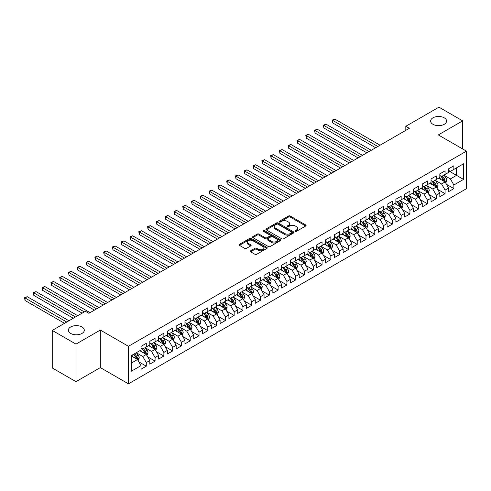 <?xml version="1.0" encoding="UTF-8"?>
<svg xmlns="http://www.w3.org/2000/svg" width="491" height="491" viewBox="0 0 491 491"><rect width="100%" height="100%" fill="white"/><g stroke="black" fill="none" stroke-linecap="round" stroke-linejoin="round"><path stroke-width="0.74" d="M295.361 231.279A0.853 0.491 0 0 0 296.57 231.279L305.74 225.989A1.221 0.706 0 0 0 306.096 225.492A1.221 0.706 0 0 0 305.74 224.995L290.212 216.028A1.221 0.706 0 0 0 288.487 216.028L279.318 221.318A0.853 0.491 0 0 0 279.066 221.668A0.853 0.491 0 0 0 279.318 222.018A0.853 0.491 0 0 0 280.527 222.018L281.711 221.337A3.903 2.252 0 0 1 287.235 221.337L288.53 222.079A3.903 2.252 0 0 1 289.672 223.675A3.903 2.252 0 0 1 288.53 225.271L287.339 225.952A0.853 0.491 0 0 0 287.094 226.302A0.853 0.491 0 0 0 287.339 226.652A0.853 0.491 0 0 0 288.548 226.652L289.733 225.964A3.903 2.252 0 0 1 295.257 225.964L296.552 226.713A3.903 2.252 0 0 1 297.693 228.309A3.903 2.252 0 0 1 296.552 229.898L295.361 230.586A0.853 0.491 0 0 0 295.116 230.936A0.853 0.491 0 0 0 295.361 231.279L295.361 230.586M81.954 326.963A7.954 4.591 0 0 0 73.288 325.969A7.954 4.591 0 0 0 68.378 330.21A7.954 4.591 0 0 0 70.704 333.457A7.954 4.591 0 0 0 79.376 334.451A7.954 4.591 0 0 0 84.286 330.21A7.954 4.591 0 0 0 81.954 326.963M444.214 117.815A7.954 4.591 0 0 0 435.548 116.821A7.954 4.591 0 0 0 430.638 121.062A7.954 4.591 0 0 0 432.964 124.309A7.954 4.591 0 0 0 441.636 125.303A7.954 4.591 0 0 0 446.546 121.062A7.954 4.591 0 0 0 444.214 117.815M250.613 250.791A1.221 0.706 0 0 0 250.257 251.294A1.221 0.706 0 0 0 250.613 251.791L254.97 254.301A1.221 0.706 0 0 0 256.695 254.301L266.877 248.428A1.221 0.706 0 0 0 267.233 247.93A1.221 0.706 0 0 0 266.877 247.433L251.349 238.466A1.221 0.706 0 0 0 249.624 238.466L239.442 244.346A1.221 0.706 0 0 0 239.086 244.843A1.221 0.706 0 0 0 239.442 245.34L244.702 248.378A1.221 0.706 0 0 0 246.433 248.378L250.784 245.862A1.221 0.706 0 0 0 251.147 245.365A1.221 0.706 0 0 0 250.784 244.868L248.176 243.358A3.265 1.884 0 0 1 247.219 242.026A3.265 1.884 0 0 1 249.238 240.289A3.265 1.884 0 0 1 252.791 240.694L263.016 246.599A3.265 1.884 0 0 1 263.968 247.93A3.265 1.884 0 0 1 261.955 249.667A3.265 1.884 0 0 1 258.401 249.262L256.695 248.28A1.221 0.706 0 0 0 254.97 248.28L250.613 250.791L250.613 251.791L254.97 249.293L254.97 248.28M75.982 344.111L75.982 381.66L100.324 367.606L100.324 330.056L75.982 344.111L52.249 330.412L85.385 311.282L88.902 313.313L409.322 128.317L405.812 126.285L405.812 130.348M100.324 330.056L128.446 346.296L466.45 151.148L466.45 188.697L128.446 383.839L128.446 346.296M462.669 148.969L462.669 120.86L438.328 134.915L466.45 151.148M462.669 120.86L438.942 107.161L405.812 126.285M281.797 238.816A1.221 0.706 0 0 0 283.522 238.816L293.704 232.937A1.221 0.706 0 0 0 294.06 232.439A1.221 0.706 0 0 0 293.704 231.942L278.176 222.975A1.221 0.706 0 0 0 276.451 222.975L266.269 228.855A1.221 0.706 0 0 0 265.913 229.352A1.221 0.706 0 0 0 266.269 229.849L281.797 238.816M263.636 231.464A0.853 0.491 0 0 1 264.502 231.586L264.502 230.574L280.287 239.688A1.221 0.706 0 0 1 280.649 240.185A1.221 0.706 0 0 1 280.287 240.682L270.111 246.562A1.221 0.706 0 0 1 268.387 246.562L252.859 237.595L252.859 236.601A1.221 0.706 0 0 0 252.503 237.098A1.221 0.706 0 0 0 252.859 237.595M252.859 236.601L257.216 234.084A1.221 0.706 0 0 1 258.941 234.084L265.238 237.718A1.221 0.706 0 0 0 266.963 237.718L269.854 236.048A1.221 0.706 0 0 0 270.21 235.551A1.221 0.706 0 0 0 269.854 235.054L263.293 231.267A0.853 0.491 0 0 1 263.047 230.923A0.853 0.491 0 0 1 263.575 230.463A0.853 0.491 0 0 1 264.502 230.574M448.608 170.788L456.52 175.355L456.52 167.842L463.547 163.785L453.88 169.364L453.88 165.762L448.608 168.806L448.608 172.409L445.092 174.44L445.092 170.837L439.819 173.882L439.819 177.484L436.309 179.516L436.309 175.913L431.03 178.957L431.03 182.56L427.52 184.585L427.52 180.983L422.242 184.027L422.242 187.63L418.731 189.661L418.731 186.058L413.453 189.103L413.453 192.705L409.942 194.737L409.942 191.134L404.67 194.178L404.67 197.781L401.153 199.806L401.153 196.204L395.881 199.248L395.881 202.851L392.364 204.882L392.364 201.279L387.092 204.324L387.092 207.926L383.575 209.958L383.575 206.355L378.303 209.399L378.303 213.002L374.786 215.033L374.786 211.431L369.514 214.475L369.514 218.078L365.998 220.103L365.998 216.5L360.725 219.545L360.725 223.147L357.209 225.179L357.209 221.576L351.937 224.62L351.937 228.223L348.42 230.254L348.42 226.652L343.148 229.696L343.148 233.299L339.631 235.324L339.631 231.721L334.359 234.766L334.359 238.368L330.842 240.4L330.842 236.797L325.57 239.841L325.57 243.444L322.053 245.475L322.053 241.873L316.781 244.917L316.781 248.52L313.27 250.551L313.27 246.948L307.992 249.993L307.992 253.595L304.481 255.621L304.481 252.018L299.203 255.062L299.203 258.665L295.692 260.696L295.692 257.094L290.42 260.138L290.42 263.741L286.904 265.772L286.904 262.169L281.631 265.214L281.631 268.816L278.115 270.842L278.115 267.239L272.843 270.283L272.843 273.886L269.326 275.917L269.326 272.315L264.054 275.359L264.054 278.962L260.537 280.993L260.537 277.39L255.265 280.435L255.265 284.037L251.748 286.069L251.748 282.466L246.476 285.51L246.476 289.113L242.959 291.138L242.959 287.536L237.687 290.58L237.687 294.183L234.17 296.214L234.17 292.611L228.898 295.656L228.898 299.258L225.381 301.29L225.381 297.687L220.109 300.731L220.109 304.334L216.592 306.359L216.592 302.757L211.32 305.801L211.32 309.404L207.803 311.435L207.803 307.832L202.531 310.877L202.531 314.479L199.021 316.511L199.021 312.908L193.742 315.952L193.742 319.555L190.232 321.587L190.232 317.984L184.954 321.028L184.954 324.631L181.443 326.656L181.443 323.053L176.171 326.098L176.171 329.7L172.654 331.732L172.654 328.129L167.382 331.173L167.382 334.776L163.865 336.808L163.865 333.205L158.593 336.249L158.593 339.852L155.076 341.877L155.076 338.274L149.804 341.319L149.804 344.921L146.287 346.953L146.287 343.35L141.015 346.394L141.015 349.997L131.349 355.582L131.349 371.208L141.015 365.623L137.498 359.535L131.349 355.987M463.547 163.785L463.547 179.411L453.88 184.99L450.37 178.902L443.993 175.226M446.454 184.309L453.88 188.593L453.88 184.99M453.88 188.593L448.608 191.637L448.608 188.035L445.092 190.066L441.581 183.978L435.204 180.301M437.665 189.385L445.092 193.669L445.092 190.066M445.092 193.669L439.819 196.713L439.819 193.11L436.309 195.142L432.792 189.053L426.421 185.371M428.882 194.454L436.309 198.745L436.309 195.142M436.309 198.745L431.03 201.789L431.03 198.186L427.52 200.218L424.003 194.129L417.632 190.447M420.093 199.53L427.52 203.82L427.52 200.218M427.52 203.82L422.242 206.864L422.242 203.262L418.731 205.287L415.214 199.199L408.843 195.522M411.305 204.606L418.731 208.89L418.731 205.287M418.731 208.89L413.453 211.934L413.453 208.331L409.942 210.363L406.425 204.274L400.055 200.598M402.516 209.675L409.942 213.966L409.942 210.363M409.942 213.966L404.67 217.01L404.67 213.407L401.153 215.439L397.636 209.35L391.266 205.668M393.727 214.751L401.153 219.041L401.153 215.439M401.153 219.041L395.881 222.085L395.881 218.483L392.364 220.508L388.847 214.42L382.477 210.743M384.938 219.827L392.364 224.111L392.364 220.508M392.364 224.111L387.092 227.155L387.092 223.552L383.575 225.584L380.059 219.495L373.688 215.819M376.149 224.903L383.575 229.187L383.575 225.584M383.575 229.187L378.303 232.231L378.303 228.628L374.786 230.66L371.27 224.571L364.899 220.889M367.36 229.972L374.786 234.262L374.786 230.66M374.786 234.262L369.514 237.306L369.514 233.704L365.998 235.735L362.481 229.647L356.11 225.964M358.571 235.048L365.998 239.338L365.998 235.735M365.998 239.338L360.725 242.382L360.725 238.779L357.209 240.805L353.692 234.716L347.321 231.04M349.782 240.124L357.209 244.408L357.209 240.805M357.209 244.408L351.937 247.452L351.937 243.849L348.42 245.881L344.903 239.792L338.532 236.116M340.993 245.193L348.42 249.483L348.42 245.881M348.42 249.483L343.148 252.527L343.148 248.925L339.631 250.956L336.12 244.868L329.743 241.185M332.204 250.269L339.631 254.559L339.631 250.956M339.631 254.559L334.359 257.603L334.359 254L330.842 256.026L327.331 249.937L320.954 246.261M323.416 255.345L330.842 259.629L330.842 256.026M330.842 259.629L325.57 262.673L325.57 259.07L322.053 261.102L318.542 255.013L312.172 251.337M314.633 260.42L322.053 264.704L322.053 261.102M322.053 264.704L316.781 267.748L316.781 264.146L313.27 266.177L309.753 260.089L303.383 256.406M305.844 265.49L313.27 269.78L313.27 266.177M313.27 269.78L307.992 272.824L307.992 269.221L304.481 271.253L300.965 265.165L294.594 261.482M297.055 270.566L304.481 274.856L304.481 271.253M304.481 274.856L299.203 277.9L299.203 274.297L295.692 276.323L292.176 270.234L285.805 266.558M288.266 275.641L295.692 279.925L295.692 276.323M295.692 279.925L290.42 282.969L290.42 279.367L286.904 281.398L283.387 275.31L277.016 271.633M279.477 280.711L286.904 285.001L286.904 281.398M286.904 285.001L281.631 288.045L281.631 284.442L278.115 286.474L274.598 280.386L268.227 276.703M270.688 285.787L278.115 290.077L278.115 286.474M278.115 290.077L272.843 293.121L272.843 289.518L269.326 291.544L265.809 285.455L259.438 281.779M261.899 290.862L269.326 295.146L269.326 291.544M269.326 295.146L264.054 298.19L264.054 294.588L260.537 296.619L257.02 290.531L250.649 286.854M253.111 295.938L260.537 300.222L260.537 296.619M260.537 300.222L255.265 303.266L255.265 299.663L251.748 301.695L248.231 295.607L241.86 291.924M244.322 301.008L251.748 305.298L251.748 301.695M251.748 305.298L246.476 308.342L246.476 304.739L242.959 306.771L239.442 300.682L233.072 297M235.533 306.083L242.959 310.373L242.959 306.771M242.959 310.373L237.687 313.418L237.687 309.815L234.17 311.84L230.653 305.752L224.283 302.075M226.744 311.159L234.17 315.443L234.17 311.84M234.17 315.443L228.898 318.487L228.898 314.884L225.381 316.916L221.871 310.828L215.494 307.151M217.955 316.229L225.381 320.519L225.381 316.916M225.381 320.519L220.109 323.563L220.109 319.96L216.592 321.992L213.082 315.903L206.705 312.221M209.166 321.304L216.592 325.594L216.592 321.992M216.592 325.594L211.32 328.639L211.32 325.036L207.803 327.061L204.293 320.973L197.922 317.296M200.383 326.38L207.803 330.664L207.803 327.061M207.803 330.664L202.531 333.708L202.531 330.105L199.021 332.137L195.504 326.049L189.133 322.372M191.594 331.456L199.021 335.74L199.021 332.137M199.021 335.74L193.742 338.784L193.742 335.181L190.232 337.213L186.715 331.124L180.344 327.442M182.805 336.525L190.232 340.815L190.232 337.213M190.232 340.815L184.954 343.86L184.954 340.257L181.443 342.288L177.926 336.2L171.555 332.517M174.017 341.601L181.443 345.891L181.443 342.288M181.443 345.891L176.171 348.935L176.171 345.333L172.654 347.358L169.137 341.27L162.767 337.593M165.228 346.677L172.654 350.961L172.654 347.358M172.654 350.961L167.382 354.005L167.382 350.402L163.865 352.434L160.348 346.345L153.978 342.669M156.439 351.746L163.865 356.036L163.865 352.434M163.865 356.036L158.593 359.081L158.593 355.478L155.076 357.509L151.559 351.421L145.189 347.738M147.65 356.822L155.076 361.112L155.076 357.509M155.076 361.112L149.804 364.156L149.804 360.554L146.287 362.579L142.771 356.491L136.4 352.814M138.861 361.898L146.287 366.182L146.287 362.579M146.287 366.182L141.015 369.226L141.015 365.623M141.015 347.966L142.771 348.984L146.287 346.953M131.349 363.088L137.498 359.535M149.804 342.896L151.559 343.909L155.076 341.877M142.771 356.491L146.287 354.465L139.782 350.709M149.804 360.554L146.287 354.465M158.593 337.82L160.348 338.833L163.865 336.808M151.559 351.421L155.076 349.389L148.57 345.633M158.593 355.478L155.076 349.389M167.382 332.745L169.137 333.763L172.654 331.732M160.348 346.345L163.865 344.314L157.359 340.558M167.382 350.402L163.865 344.314M176.171 327.675L177.926 328.688L181.443 326.656M169.137 341.27L172.654 339.244L166.148 335.488M176.171 345.333L172.654 339.244M184.954 322.599L186.715 323.612L190.232 321.587M177.926 336.2L181.443 334.168L174.937 330.412M184.954 340.257L181.443 334.168M193.742 317.524L195.504 318.542L199.021 316.511M186.715 331.124L190.232 329.093L183.726 325.337M193.742 335.181L190.232 329.093M202.531 312.448L204.293 313.467L207.803 311.435M195.504 326.049L199.021 324.017L192.515 320.267M202.531 330.105L199.021 324.017M211.32 307.378L213.082 308.391L216.592 306.359M204.293 320.973L207.803 318.947L201.304 315.191M211.32 325.036L207.803 318.947M220.109 302.303L221.871 303.315L225.381 301.29M213.082 315.903L216.592 313.872L210.093 310.116M220.109 319.96L216.592 313.872M228.898 297.227L230.653 298.246L234.17 296.214M221.871 310.828L225.381 308.796L218.882 305.04M228.898 314.884L225.381 308.796M237.687 292.157L239.442 293.17L242.959 291.138M230.653 305.752L234.17 303.726L227.671 299.97M237.687 309.815L234.17 303.726M246.476 287.082L248.231 288.094L251.748 286.069M239.442 300.682L242.959 298.651L236.459 294.895M246.476 304.739L242.959 298.651M255.265 282.006L257.02 283.025L260.537 280.993M248.231 295.607L251.748 293.575L245.242 289.819M255.265 299.663L251.748 293.575M264.054 276.93L265.809 277.949L269.326 275.917M257.02 290.531L260.537 288.499L254.031 284.749M264.054 294.588L260.537 288.499M272.843 271.861L274.598 272.873L278.115 270.842M265.809 285.455L269.326 283.43L262.82 279.674M272.843 289.518L269.326 283.43M281.631 266.785L283.387 267.798L286.904 265.772M274.598 280.386L278.115 278.354L271.609 274.598M281.631 284.442L278.115 278.354M290.42 261.709L292.176 262.728L295.692 260.696M283.387 275.31L286.904 273.278L280.398 269.522M290.42 279.367L286.904 273.278M299.203 256.64L300.965 257.652L304.481 255.621M292.176 270.234L295.692 268.209L289.187 264.453M299.203 274.297L295.692 268.209M307.992 251.564L309.753 252.577L313.27 250.551M300.965 265.165L304.481 263.133L297.976 259.377M307.992 269.221L304.481 263.133M316.781 246.488L318.542 247.507L322.053 245.475M309.753 260.089L313.27 258.057L306.765 254.301M316.781 264.146L313.27 258.057M325.57 241.412L327.331 242.431L330.842 240.4M318.542 255.013L322.053 252.982L315.553 249.232M325.57 259.07L322.053 252.982M334.359 236.343L336.12 237.356L339.631 235.324M327.331 249.937L330.842 247.912L324.342 244.156M334.359 254L330.842 247.912M343.148 231.267L344.903 232.28L348.42 230.254M336.12 244.868L339.631 242.836L333.131 239.08M343.148 248.925L339.631 242.836M351.937 226.191L353.692 227.21L357.209 225.179M344.903 239.792L348.42 237.761L341.92 234.004M351.937 243.849L348.42 237.761M360.725 221.122L362.481 222.135L365.998 220.103M353.692 234.716L357.209 232.691L350.709 228.935M360.725 238.779L357.209 232.691M369.514 216.046L371.27 217.059L374.786 215.033M362.481 229.647L365.998 227.615L359.492 223.859M369.514 233.704L365.998 227.615M378.303 210.97L380.059 211.989L383.575 209.958M371.27 224.571L374.786 222.54L368.281 218.783M378.303 228.628L374.786 222.54M387.092 205.895L388.847 206.914L392.364 204.882M380.059 219.495L383.575 217.464L377.07 213.714M387.092 223.552L383.575 217.464M395.881 200.825L397.636 201.838L401.153 199.806M388.847 214.42L392.364 212.394L385.858 208.638M395.881 218.483L392.364 212.394M404.67 195.749L406.425 196.762L409.942 194.737M397.636 209.35L401.153 207.319L394.647 203.562M404.67 213.407L401.153 207.319M413.453 190.674L415.214 191.693L418.731 189.661M406.425 204.274L409.942 202.243L403.436 198.487M413.453 208.331L409.942 202.243M422.242 185.604L424.003 186.617L427.52 184.585M415.214 199.199L418.731 197.173L412.225 193.417M422.242 203.262L418.731 197.173M431.03 180.528L432.792 181.541L436.309 179.516M424.003 194.129L427.52 192.098L421.014 188.341M431.03 198.186L427.52 192.098M439.819 175.453L441.581 176.472L445.092 174.44M432.792 189.053L436.309 187.022L429.803 183.266M439.819 193.11L436.309 187.022M448.608 170.377L450.37 171.396L453.88 169.364M441.581 183.978L445.092 181.946L438.592 178.196M448.608 188.035L445.092 181.946M52.249 330.412L52.249 367.962L75.982 381.66M100.324 367.606L128.446 383.839M450.37 178.902L456.52 175.355L463.547 179.411M295.705 231.402L296.552 230.917A3.903 2.252 0 0 0 297.693 229.322L297.693 228.309M289.672 223.675L289.672 224.688A3.903 2.252 0 0 1 288.53 226.283L287.683 226.768M305.721 226.001L290.212 217.047A1.221 0.706 0 0 0 288.487 217.047L279.661 222.141M293.686 232.949L278.176 223.994A1.221 0.706 0 0 0 276.451 223.994L266.288 229.862L266.269 228.855M291.55 232.789A0.853 0.491 0 0 0 291.795 232.439A0.853 0.491 0 0 0 291.55 232.09L277.918 224.221A0.853 0.491 0 0 0 276.709 224.221L275.457 224.946A3.903 2.252 0 0 0 274.316 226.535A3.903 2.252 0 0 0 275.457 228.131L284.774 233.513A3.903 2.252 0 0 0 290.298 233.513L291.55 232.789L291.55 233.802A0.853 0.491 0 0 0 291.795 233.452L291.795 232.439M274.316 226.535L274.316 227.554A3.903 2.252 0 0 0 275.457 229.15L275.457 228.131M291.55 233.802L290.298 234.526A3.903 2.252 0 0 1 284.774 234.526L275.457 229.15M252.871 237.601L257.216 235.097L257.216 234.084M270.21 235.551L270.21 236.57A1.221 0.706 0 0 1 269.854 237.067L266.963 238.736A1.221 0.706 0 0 1 265.238 238.736L258.941 235.097A1.221 0.706 0 0 0 257.216 235.097M264.502 231.586L280.275 240.694M271.769 241.492A3.265 1.884 0 0 0 275.328 241.897A3.265 1.884 0 0 0 277.341 240.16A3.265 1.884 0 0 0 276.384 238.829L272.781 236.748A1.221 0.706 0 0 0 271.057 236.748L268.172 238.417A1.221 0.706 0 0 0 267.81 238.914A1.221 0.706 0 0 0 268.172 239.412L271.769 241.492L271.769 242.505A3.265 1.884 0 0 0 275.328 242.916A3.265 1.884 0 0 0 277.341 241.173L277.341 240.16M267.81 238.914L267.81 239.927A1.221 0.706 0 0 0 268.172 240.43L268.172 239.412M271.769 242.505L268.172 240.43M263.968 247.93L263.968 248.943A3.265 1.884 0 0 1 261.955 250.686A3.265 1.884 0 0 1 258.401 250.275L256.695 249.293A1.221 0.706 0 0 0 254.97 249.293M247.219 242.026L247.219 243.045A3.265 1.884 0 0 0 248.176 244.377L248.176 243.358M250.784 244.868L250.784 245.862L248.176 244.377M266.858 248.434L251.349 239.479A1.221 0.706 0 0 0 249.624 239.479L239.461 245.347L239.442 244.346M445.742 183.075L446.835 180.418A3.296 1.903 -120 0 0 445.785 177.613L443.913 175.121M440.943 179.553L439.519 177.656M380.059 145.213L334.825 119.098L332.628 120.369L332.628 122.903L375.664 147.748M444.472 181.59L445.055 180.559A3.296 1.903 -120 0 0 444.116 178.577L442.244 176.085M441.182 176.238L443.483 179.319A1.676 0.97 60 0 1 443.79 179.829L445.055 180.559M440.599 175.907L443.06 179.184A3.296 1.903 60 0 1 443.999 181.167L444.067 181.357M332.628 122.903L332.143 120.086L377.861 146.484M332.143 120.086L334.825 119.098M436.953 188.151L438.046 185.488A3.296 1.903 -120 0 0 436.996 182.683L435.13 180.191M432.154 184.622L430.736 182.732M371.27 150.289L326.036 124.174L323.839 125.438L323.839 127.979L366.875 152.824M435.683 186.666L436.266 185.629A3.296 1.903 -120 0 0 435.327 183.652L433.455 181.154M432.393 181.314L434.701 184.389A1.676 0.97 60 0 1 435.001 184.898L436.266 185.629M431.81 180.976L434.271 184.26A3.296 1.903 60 0 1 435.21 186.242L435.278 186.433M323.839 127.979L323.354 125.162L369.072 151.553M323.354 125.162L326.036 124.174M428.17 193.221L429.257 190.563A3.296 1.903 -120 0 0 428.207 187.758L426.341 185.267M423.365 189.698L421.947 187.801M362.481 155.359L317.247 129.243L315.05 130.514L315.05 133.049L358.086 157.899M426.894 191.736L427.477 190.704A3.296 1.903 -120 0 0 426.538 188.722L424.672 186.23M423.604 186.39L425.912 189.465A1.676 0.97 60 0 1 426.213 189.974L427.477 190.704M423.027 186.052L425.482 189.33A3.296 1.903 60 0 1 426.421 191.312L426.489 191.502M315.05 133.049L314.565 130.238L360.284 156.629M314.565 130.238L317.247 129.243M419.382 198.296L420.468 195.639A3.296 1.903 -120 0 0 419.418 192.834L417.553 190.342M414.576 194.774L413.158 192.877M353.692 160.434L308.458 134.319L306.261 135.59L306.261 138.124L349.297 162.969M418.111 196.811L418.688 195.78A3.296 1.903 -120 0 0 417.749 193.798L415.883 191.306M414.815 191.459L417.123 194.54A1.676 0.97 60 0 1 417.424 195.05L418.688 195.78M414.238 191.128L416.693 194.405A3.296 1.903 60 0 1 417.638 196.388L417.7 196.578M306.261 138.124L305.783 135.307L351.495 161.705M305.783 135.307L308.458 134.319M410.593 203.372L411.679 200.715A3.296 1.903 -120 0 0 410.629 197.91L408.764 195.418M405.787 199.849L404.369 197.953M344.903 165.51L299.67 139.395L297.472 140.659L297.472 143.2L340.508 168.045M409.322 201.887L409.899 200.85A3.296 1.903 -120 0 0 408.96 198.873L407.094 196.382M406.026 196.535L408.334 199.61A1.676 0.97 60 0 1 408.635 200.125L409.899 200.85M405.449 196.197L407.904 199.481A3.296 1.903 60 0 1 408.85 201.463L408.917 201.654M297.472 143.2L296.994 140.383L342.706 166.78M296.994 140.383L299.67 139.395M401.804 208.448L402.89 205.784A3.296 1.903 -120 0 0 401.841 202.979L399.975 200.488M396.998 204.919L395.58 203.029M336.12 170.586L290.881 144.464L288.683 145.735L288.683 148.276L331.726 173.12M400.533 206.963L401.116 205.925A3.296 1.903 -120 0 0 400.171 203.943L398.305 201.451M397.237 201.611L399.545 204.686A1.676 0.97 60 0 1 399.852 205.195L401.116 205.925M396.66 201.273L399.115 204.557A3.296 1.903 60 0 1 400.061 206.533L400.128 206.723M288.683 148.276L288.205 145.459L333.923 171.85M288.205 145.459L290.881 144.464M393.015 213.517L394.101 210.86A3.296 1.903 -120 0 0 393.052 208.055L391.186 205.563M388.209 209.995L386.791 208.098M327.331 175.655L282.098 149.54L279.901 150.811L279.901 153.345L322.937 178.196M391.744 212.032L392.327 211.001A3.296 1.903 -120 0 0 391.382 209.019L389.516 206.527M388.449 206.68L390.756 209.761A1.676 0.97 60 0 1 391.063 210.271L392.327 211.001M387.872 206.349L390.327 209.626A3.296 1.903 60 0 1 391.272 211.609L391.339 211.799M279.901 153.345L279.416 150.528L325.134 176.926M279.416 150.528L282.098 149.54M384.226 218.593L385.312 215.936A3.296 1.903 -120 0 0 384.263 213.131L382.397 210.639M379.42 215.07L378.002 213.174M318.542 180.731L273.309 154.616L271.112 155.886L271.112 158.421L314.148 183.266M382.955 217.108L383.539 216.077A3.296 1.903 -120 0 0 382.593 214.094L380.728 211.603M379.66 211.756L381.967 214.837A1.676 0.97 60 0 1 382.274 215.346L383.539 216.077M379.083 211.425L381.538 214.702A3.296 1.903 60 0 1 382.483 216.684L382.55 216.875M271.112 158.421L270.627 155.604L316.345 182.001M270.627 155.604L273.309 154.616M375.437 223.669L376.523 221.005A3.296 1.903 -120 0 0 375.474 218.2L373.608 215.709M370.631 220.14L369.214 218.25M309.753 185.807L264.52 159.692L262.323 160.956L262.323 163.497L305.359 188.341M374.167 222.184L374.75 221.146A3.296 1.903 -120 0 0 373.804 219.17L371.939 216.672M370.871 216.832L373.178 219.907A1.676 0.97 60 0 1 373.485 220.416L374.75 221.146M370.294 216.494L372.749 219.778A3.296 1.903 60 0 1 373.694 221.76L373.761 221.95M262.323 163.497L261.838 160.68L307.556 187.071M261.838 160.68L264.52 159.692M366.648 228.738L367.741 226.081A3.296 1.903 -120 0 0 366.685 223.276L364.819 220.784M361.842 225.216L360.425 223.319M300.965 190.876L255.731 164.761L253.534 166.032L253.534 168.566L296.57 193.417M365.378 227.253L365.961 226.222A3.296 1.903 -120 0 0 365.016 224.24L363.15 221.748M362.082 221.907L364.39 224.982A1.676 0.97 60 0 1 364.696 225.492L365.961 226.222M361.505 221.57L363.96 224.847A3.296 1.903 60 0 1 364.905 226.83L364.973 227.02M253.534 168.566L253.049 165.755L298.767 192.147M253.049 165.755L255.731 164.761M357.859 233.814L358.952 231.157A3.296 1.903 -120 0 0 357.896 228.352L356.03 225.86M353.054 230.291L351.636 228.395M292.176 195.952L246.942 169.837L244.745 171.107L244.745 173.642L287.781 198.487M356.589 232.329L357.172 231.298A3.296 1.903 -120 0 0 356.227 229.315L354.361 226.824M353.299 226.977L355.601 230.058A1.676 0.97 60 0 1 355.907 230.567L357.172 231.298M352.716 226.646L355.171 229.923A3.296 1.903 60 0 1 356.116 231.905L356.184 232.096M244.745 173.642L244.26 170.825L289.978 197.222M244.26 170.825L246.942 169.837M349.07 238.89L350.163 236.232A3.296 1.903 -120 0 0 349.107 233.428L347.241 230.936M344.271 235.367L342.847 233.47M283.387 201.028L238.153 174.913L235.956 176.177L235.956 178.718L278.992 203.562M347.8 237.405L348.383 236.367A3.296 1.903 -120 0 0 347.438 234.391L345.572 231.899M344.51 232.053L346.812 235.128A1.676 0.97 60 0 1 347.119 235.637L348.383 236.367M343.927 231.715L346.388 234.999A3.296 1.903 60 0 1 347.327 236.981L347.395 237.171M235.956 178.718L235.471 175.901L281.19 202.298M235.471 175.901L238.153 174.913M340.281 243.966L341.374 241.302A3.296 1.903 -120 0 0 340.324 238.497L338.452 236.005M335.482 240.437L334.058 238.546M274.598 206.103L229.365 179.982L227.167 181.253L227.167 183.794L270.203 208.638M339.011 242.48L339.594 241.443A3.296 1.903 -120 0 0 338.649 239.461L336.783 236.969M335.721 237.128L338.023 240.203A1.676 0.97 60 0 1 338.33 240.713L339.594 241.443M335.138 236.791L337.599 240.074A3.296 1.903 60 0 1 338.538 242.051L338.606 242.241M227.167 183.794L226.682 180.976L272.401 207.368M226.682 180.976L229.365 179.982M331.493 249.035L332.585 246.378A3.296 1.903 -120 0 0 331.535 243.573L329.664 241.081M326.693 245.512L325.269 243.616M265.809 211.173L220.576 185.058L218.378 186.328L218.378 188.863L261.415 213.714M330.222 247.55L330.805 246.519A3.296 1.903 -120 0 0 329.866 244.536L327.994 242.045M326.932 242.198L329.234 245.279A1.676 0.97 60 0 1 329.541 245.788L330.805 246.519M326.349 241.867L328.81 245.144A3.296 1.903 60 0 1 329.749 247.126L329.817 247.317M218.378 188.863L217.894 186.046L263.612 212.443M217.894 186.046L220.576 185.058M322.704 254.111L323.796 251.453A3.296 1.903 -120 0 0 322.747 248.649L320.881 246.157M317.904 250.588L316.486 248.691M257.02 216.249L211.787 190.134L209.589 191.404L209.589 193.939L252.626 218.783M321.433 252.626L322.016 251.595A3.296 1.903 -120 0 0 321.077 249.612L319.205 247.12M318.143 247.274L320.451 250.355A1.676 0.97 60 0 1 320.752 250.864L322.016 251.595M317.56 246.942L320.022 250.22A3.296 1.903 60 0 1 320.961 252.202L321.028 252.392M209.589 193.939L209.105 191.122L254.823 217.519M209.105 191.122L211.787 190.134M313.921 259.187L315.007 256.523A3.296 1.903 -120 0 0 313.958 253.718L312.092 251.226M309.115 255.658L307.697 253.767M248.231 221.324L202.998 195.209L200.801 196.474L200.801 199.015L243.837 223.859M312.644 257.701L313.227 256.664A3.296 1.903 -120 0 0 312.288 254.688L310.422 252.19M309.355 252.349L311.662 255.424A1.676 0.97 60 0 1 311.963 255.934L313.227 256.664M308.778 252.012L311.233 255.295A3.296 1.903 60 0 1 312.172 257.278L312.239 257.468M200.801 199.015L200.316 196.197L246.034 222.589M200.316 196.197L202.998 195.209M305.132 264.256L306.218 261.599A3.296 1.903 -120 0 0 305.169 258.794L303.303 256.302M300.326 260.733L298.909 258.837M239.442 226.394L194.209 200.279L192.012 201.549L192.012 204.084L235.048 228.935M303.861 262.771L304.438 261.74A3.296 1.903 -120 0 0 303.499 259.757L301.634 257.266M300.566 257.419L302.873 260.5A1.676 0.97 60 0 1 303.174 261.009L304.438 261.74M299.989 257.088L302.444 260.365A3.296 1.903 60 0 1 303.389 262.347L303.45 262.538M192.012 204.084L191.533 201.273L237.245 227.664M191.533 201.273L194.209 200.279M296.343 269.332L297.429 266.674A3.296 1.903 -120 0 0 296.38 263.87L294.514 261.378M291.537 265.809L290.12 263.913M230.653 231.47L185.42 205.355L183.223 206.625L183.223 209.16L226.259 234.004M295.073 267.847L295.65 266.816A3.296 1.903 -120 0 0 294.71 264.833L292.845 262.341M291.777 262.495L294.084 265.576A1.676 0.97 60 0 1 294.385 266.085L295.65 266.816M291.2 262.163L293.655 265.441A3.296 1.903 60 0 1 294.6 267.423L294.661 267.613M183.223 209.16L182.744 206.343L228.456 232.74M182.744 206.343L185.42 205.355M287.554 274.408L288.64 271.75A3.296 1.903 -120 0 0 287.591 268.945L285.725 266.453M282.748 270.885L281.331 268.988M221.871 236.545L176.631 210.43L174.434 211.695L174.434 214.236L217.476 239.08M286.284 272.922L286.867 271.885A3.296 1.903 -120 0 0 285.922 269.909L284.056 267.417M282.988 267.57L285.296 270.645A1.676 0.97 60 0 1 285.602 271.155L286.867 271.885M282.411 267.233L284.866 270.516A3.296 1.903 60 0 1 285.811 272.499L285.879 272.689M174.434 214.236L173.955 211.418L219.673 237.816M173.955 211.418L176.631 210.43M278.765 279.483L279.852 276.82A3.296 1.903 -120 0 0 278.802 274.015L276.936 271.523M273.96 275.954L272.542 274.064M213.082 241.621L167.848 215.5L165.651 216.77L165.651 219.311L208.687 244.156M277.495 277.998L278.078 276.961A3.296 1.903 -120 0 0 277.133 274.978L275.267 272.487M274.199 272.646L276.507 275.721A1.676 0.97 60 0 1 276.814 276.23L278.078 276.961M273.622 272.309L276.077 275.592A3.296 1.903 60 0 1 277.022 277.568L277.09 277.759M165.651 219.311L165.166 216.494L210.885 242.885M165.166 216.494L167.848 215.5M269.976 284.553L271.063 281.895A3.296 1.903 -120 0 0 270.013 279.091L268.147 276.599M265.171 281.03L263.753 279.134M204.293 246.691L159.059 220.576L156.862 221.846L156.862 224.381L199.898 249.232M268.706 283.068L269.289 282.037A3.296 1.903 -120 0 0 268.344 280.054L266.478 277.562M265.41 277.716L267.718 280.797A1.676 0.97 60 0 1 268.025 281.306L269.289 282.037M264.833 277.384L267.288 280.662A3.296 1.903 60 0 1 268.233 282.644L268.301 282.834M156.862 224.381L156.377 221.564L202.096 247.961M156.377 221.564L159.059 220.576M261.187 289.629L262.274 286.971A3.296 1.903 -120 0 0 261.224 284.166L259.358 281.674M256.382 286.106L254.964 284.209M195.504 251.766L150.271 225.651L148.073 226.922L148.073 229.457L191.109 254.301M259.917 288.143L260.5 287.112A3.296 1.903 -120 0 0 259.555 285.13L257.689 282.638M256.621 282.791L258.929 285.872A1.676 0.97 60 0 1 259.236 286.382L260.5 287.112M256.044 282.46L258.499 285.737A3.296 1.903 60 0 1 259.444 287.72L259.512 287.91M148.073 229.457L147.588 226.639L193.307 253.037M147.588 226.639L150.271 225.651M252.399 294.704L253.491 292.041A3.296 1.903 -120 0 0 252.435 289.236L250.57 286.744M247.593 291.175L246.175 289.285M186.715 256.842L141.482 230.727L139.284 231.991L139.284 234.532L182.321 259.377M251.128 293.219L251.711 292.182A3.296 1.903 -120 0 0 250.766 290.206L248.9 287.708M247.832 287.867L250.14 290.942A1.676 0.97 60 0 1 250.447 291.451L251.711 292.182M247.255 287.53L249.71 290.813A3.296 1.903 60 0 1 250.655 292.796L250.723 292.986M139.284 234.532L138.8 231.715L184.518 258.106M138.8 231.715L141.482 230.727M243.61 299.774L244.702 297.116A3.296 1.903 -120 0 0 243.646 294.312L241.781 291.82M238.804 296.251L237.386 294.355M177.926 261.912L132.693 235.797L130.496 237.067L130.496 239.602L173.532 264.453M242.339 298.289L242.922 297.258A3.296 1.903 -120 0 0 241.977 295.275L240.111 292.783M239.049 292.937L241.351 296.018A1.676 0.97 60 0 1 241.658 296.527L242.922 297.258M238.466 292.605L240.921 295.883A3.296 1.903 60 0 1 241.867 297.865L241.934 298.055M130.496 239.602L130.011 236.791L175.729 263.182M130.011 236.791L132.693 235.797M234.821 304.85L235.913 302.192A3.296 1.903 -120 0 0 234.858 299.387L232.992 296.895M230.021 301.327L228.597 299.43M169.137 266.987L123.904 240.872L121.707 242.143L121.707 244.678L164.743 269.522M233.55 303.364L234.133 302.333A3.296 1.903 -120 0 0 233.188 300.351L231.322 297.859M230.261 298.012L232.562 301.093A1.676 0.97 60 0 1 232.869 301.603L234.133 302.333M229.678 297.681L232.139 300.958A3.296 1.903 60 0 1 233.078 302.941L233.145 303.131M121.707 244.678L121.222 241.86L166.94 268.258M121.222 241.86L123.904 240.872M226.032 309.925L227.124 307.268A3.296 1.903 -120 0 0 226.075 304.463L224.203 301.971M221.232 306.402L219.808 304.506M160.348 272.063L115.115 245.948L112.918 247.212L112.918 249.753L155.954 274.598M224.761 308.44L225.344 307.403A3.296 1.903 -120 0 0 224.399 305.427L222.533 302.935M221.472 303.088L223.773 306.163A1.676 0.97 60 0 1 224.08 306.672L225.344 307.403M220.889 302.751L223.35 306.034A3.296 1.903 60 0 1 224.289 308.017L224.356 308.207M112.918 249.753L112.433 246.936L158.151 273.334M112.433 246.936L115.115 245.948M217.243 315.001L218.335 312.337A3.296 1.903 -120 0 0 217.286 309.533L215.414 307.041M212.443 311.472L211.02 309.582M151.559 277.139L106.326 251.018L104.129 252.288L104.129 254.829L147.165 279.674M215.972 313.516L216.556 312.479A3.296 1.903 -120 0 0 215.617 310.496L213.745 308.004M212.683 308.164L214.984 311.239A1.676 0.97 60 0 1 215.291 311.748L216.556 312.479M212.1 307.826L214.561 311.11A3.296 1.903 60 0 1 215.5 313.086L215.567 313.276M104.129 254.829L103.644 252.012L149.362 278.403M103.644 252.012L106.326 251.018M208.454 320.071L209.547 317.413A3.296 1.903 -120 0 0 208.497 314.608L206.625 312.116M203.655 316.548L202.237 314.651M142.771 282.208L97.537 256.093L95.34 257.364L95.34 259.899L138.376 284.749M207.184 318.585L207.767 317.554A3.296 1.903 -120 0 0 206.828 315.572L204.956 313.08M203.894 313.233L206.202 316.314A1.676 0.97 60 0 1 206.502 316.824L207.767 317.554M203.311 312.902L205.772 316.179A3.296 1.903 60 0 1 206.711 318.162L206.779 318.352M95.34 259.899L94.855 257.081L140.573 283.479M94.855 257.081L97.537 256.093M199.671 325.146L200.758 322.489A3.296 1.903 -120 0 0 199.708 319.684L197.842 317.192M194.866 321.623L193.448 319.727M133.982 287.284L88.748 261.169L86.551 262.44L86.551 264.974L129.587 289.819M198.395 323.661L198.978 322.63A3.296 1.903 -120 0 0 198.039 320.648L196.173 318.156M195.105 318.309L197.413 321.39A1.676 0.97 60 0 1 197.713 321.9L198.978 322.63M194.522 317.978L196.983 321.255A3.296 1.903 60 0 1 197.922 323.238L197.99 323.428M86.551 264.974L86.066 262.157L131.784 288.555M86.066 262.157L88.748 261.169M190.882 330.222L191.969 327.558A3.296 1.903 -120 0 0 190.919 324.754L189.053 322.262M186.077 326.693L184.659 324.803M125.193 292.36L79.959 266.245L77.762 267.509L77.762 270.05L120.798 294.895M189.612 328.737L190.189 327.7A3.296 1.903 -120 0 0 189.25 325.723L187.384 323.225M186.316 323.385L188.624 326.46A1.676 0.97 60 0 1 188.925 326.969L190.189 327.7M185.739 323.047L188.194 326.331A3.296 1.903 60 0 1 189.139 328.313L189.201 328.504M77.762 270.05L77.283 267.233L122.996 293.624M77.283 267.233L79.959 266.245M182.093 335.292L183.18 332.634A3.296 1.903 -120 0 0 182.13 329.829L180.265 327.337M177.288 331.769L175.87 329.872M116.404 297.429L71.17 271.314L68.973 272.585L68.973 275.12L112.009 299.97M180.823 333.806L181.4 332.775A3.296 1.903 -120 0 0 180.461 330.793L178.595 328.301M177.527 328.454L179.835 331.535A1.676 0.97 60 0 1 180.136 332.045L181.4 332.775M176.95 328.123L179.405 331.4A3.296 1.903 60 0 1 180.35 333.383L180.412 333.573M68.973 275.12L68.495 272.309L114.207 298.7M68.495 272.309L71.17 271.314M173.305 340.367L174.391 337.71A3.296 1.903 -120 0 0 173.341 334.905L171.476 332.413M168.499 336.844L167.081 334.948M107.615 302.505L62.382 276.39L60.184 277.661L60.184 280.195L103.227 305.04M172.034 338.882L172.617 337.851A3.296 1.903 -120 0 0 171.672 335.869L169.806 333.377M168.738 333.53L171.046 336.611A1.676 0.97 60 0 1 171.347 337.121L172.617 337.851M168.161 333.199L170.616 336.476A3.296 1.903 60 0 1 171.562 338.459L171.629 338.649M60.184 280.195L59.706 277.378L105.424 303.776M59.706 277.378L62.382 276.39M164.516 345.443L165.602 342.786A3.296 1.903 -120 0 0 164.553 339.981L162.687 337.489M159.71 341.92L158.292 340.024M98.832 307.581L53.599 281.466L51.402 282.73L51.402 285.271L94.438 310.116M163.245 343.958L163.828 342.921A3.296 1.903 -120 0 0 162.883 340.944L161.017 338.452M159.949 338.606L162.257 341.681A1.676 0.97 60 0 1 162.564 342.19L163.828 342.921M159.372 338.268L161.827 341.552A3.296 1.903 60 0 1 162.773 343.534L162.84 343.725M51.402 285.271L50.917 282.454L96.635 308.851M50.917 282.454L53.599 281.466M155.727 350.519L156.813 347.855A3.296 1.903 -120 0 0 155.764 345.05L153.898 342.558M150.921 346.99L149.503 345.099M90.043 312.657L44.81 286.535L42.613 287.806L42.613 290.347L82.132 313.16M154.456 349.033L155.039 347.996A3.296 1.903 -120 0 0 154.094 346.014L152.228 343.522M151.16 343.682L153.468 346.756A1.676 0.97 60 0 1 153.775 347.266L155.039 347.996M150.584 343.344L153.039 346.628A3.296 1.903 60 0 1 153.984 348.604L154.051 348.794M42.613 290.347L42.128 287.53L84.329 311.895M42.128 287.53L44.81 286.535M146.938 355.588L148.024 352.931A3.296 1.903 -120 0 0 146.975 350.126L145.109 347.634M142.132 352.065L140.714 350.169M77.738 315.701L36.021 291.611L33.824 292.882L33.824 295.416L73.343 318.236M145.667 354.103L146.25 353.072A3.296 1.903 -120 0 0 145.305 351.09L143.44 348.598M142.372 348.751L144.679 351.832A1.676 0.97 60 0 1 144.986 352.342L146.25 353.072M141.795 348.42L144.25 351.697A3.296 1.903 60 0 1 145.195 353.68L145.262 353.87M33.824 295.416L33.339 292.599L75.54 316.965M33.339 292.599L36.021 291.611M138.149 360.664L139.241 358.007A3.296 1.903 -120 0 0 138.186 355.202L136.32 352.71M133.343 357.141L131.926 355.245M68.949 320.77L27.232 296.687L25.035 297.957L25.035 300.492L64.554 323.311M136.879 359.179L137.462 358.148A3.296 1.903 -120 0 0 136.516 356.165L134.651 353.673M133.828 354.146L135.89 356.908A1.676 0.97 60 0 1 136.197 357.417L137.462 358.148M133.595 354.281L135.461 356.773A3.296 1.903 60 0 1 136.406 358.755L136.473 358.946M25.035 300.492L24.55 297.675L66.751 322.041M24.55 297.675L27.232 296.687M296.552 230.917L296.552 229.898M287.339 226.652L287.339 225.952M288.53 226.283L288.53 225.271M279.318 222.018L279.318 221.318M288.487 217.047L288.487 216.028M290.212 217.047L290.212 216.028M305.74 225.989L305.74 224.995M276.451 223.994L276.451 222.975M278.176 223.994L278.176 222.975M293.704 232.937L293.704 231.942M284.774 234.526L284.774 233.513M290.298 234.526L290.298 233.513M258.941 235.097L258.941 234.084M265.238 238.736L265.238 237.718M266.963 238.736L266.963 237.718M269.854 237.067L269.854 236.048M280.287 240.682L280.287 239.688M256.695 249.293L256.695 248.28M258.401 250.275L258.401 249.262M249.624 239.479L249.624 238.466M251.349 239.479L251.349 238.466M266.877 248.428L266.877 247.433M444.68 181.713L446.81 180.479M444.116 178.577L445.785 177.613M441.685 179.976L443.06 179.184M435.891 186.783L438.021 185.555M435.327 183.652L436.996 182.683M432.896 185.052L434.271 184.26M427.102 191.858L429.238 190.631M426.538 188.722L428.207 187.758M424.107 190.127L425.482 189.33M418.314 196.934L420.449 195.7M417.749 193.798L419.418 192.834M415.318 195.203L416.693 194.405M409.525 202.004L411.661 200.776M408.96 198.873L410.629 197.91M406.53 200.273L407.904 199.481M400.742 207.079L402.872 205.852M400.171 203.943L401.841 202.979M397.741 205.348L399.115 204.557M391.953 212.155L394.083 210.921M391.382 209.019L393.052 208.055M388.952 210.424L390.327 209.626M383.164 217.231L385.294 215.997M382.593 214.094L384.263 213.131M380.163 215.494L381.538 214.702M374.375 222.3L376.505 221.073M373.804 219.17L375.474 218.2M371.374 220.569L372.749 219.778M365.586 227.376L367.716 226.148M365.016 224.24L366.685 223.276M362.585 225.645L363.96 224.847M356.797 232.452L358.927 231.218M356.227 229.315L357.896 228.352M353.796 230.721L355.171 229.923M348.009 237.521L350.138 236.294M347.438 234.391L349.107 233.428M345.007 235.79L346.388 234.999M339.22 242.597L341.349 241.369M338.649 239.461L340.324 238.497M336.218 240.866L337.599 240.074M330.431 247.673L332.56 246.439M329.866 244.536L331.535 243.573M327.436 245.942L328.81 245.144M321.642 252.748L323.772 251.515M321.077 249.612L322.747 248.649M318.647 251.011L320.022 250.22M312.853 257.818L314.989 256.59M312.288 254.688L313.958 253.718M309.858 256.087L311.233 255.295M304.064 262.894L306.2 261.666M303.499 259.757L305.169 258.794M301.069 261.163L302.444 260.365M295.275 267.969L297.411 266.736M294.71 264.833L296.38 263.87M292.28 266.239L293.655 265.441M286.486 273.039L288.622 271.811M285.922 269.909L287.591 268.945M283.491 271.308L284.866 270.516M277.703 278.115L279.833 276.887M277.133 274.978L278.802 274.015M274.702 276.384L276.077 275.592M268.915 283.19L271.044 281.957M268.344 280.054L270.013 279.091M265.913 281.46L267.288 280.662M260.126 288.266L262.255 287.032M259.555 285.13L261.224 284.166M257.124 286.529L258.499 285.737M251.337 293.336L253.466 292.108M250.766 290.206L252.435 289.236M248.336 291.605L249.71 290.813M242.548 298.411L244.678 297.184M241.977 295.275L243.646 294.312M239.547 296.681L240.921 295.883M233.759 303.487L235.889 302.253M233.188 300.351L234.858 299.387M230.758 301.756L232.139 300.958M224.97 308.557L227.1 307.329M224.399 305.427L226.075 304.463M221.969 306.826L223.35 306.034M216.181 313.632L218.311 312.405M215.617 310.496L217.286 309.533M213.186 311.902L214.561 311.11M207.392 318.708L209.522 317.474M206.828 315.572L208.497 314.608M204.397 316.977L205.772 316.179M198.603 323.784L200.733 322.55M198.039 320.648L199.708 319.684M195.608 322.047L196.983 321.255M189.814 328.853L191.95 327.626M189.25 325.723L190.919 324.754M186.819 327.123L188.194 326.331M181.026 333.929L183.161 332.702M180.461 330.793L182.13 329.829M178.03 332.198L179.405 331.4M172.237 339.005L174.373 337.771M171.672 335.869L173.341 334.905M169.242 337.274L170.616 336.476M163.454 344.074L165.584 342.847M162.883 340.944L164.553 339.981M160.453 342.344L161.827 341.552M154.665 349.15L156.795 347.923M154.094 346.014L155.764 345.05M151.664 347.419L153.039 346.628M145.876 354.226L148.006 352.992M145.305 351.09L146.975 350.126M142.875 352.495L144.25 351.697M137.087 359.302L139.217 358.068M136.516 356.165L138.186 355.202M134.086 357.565L135.461 356.773"/></g></svg>
